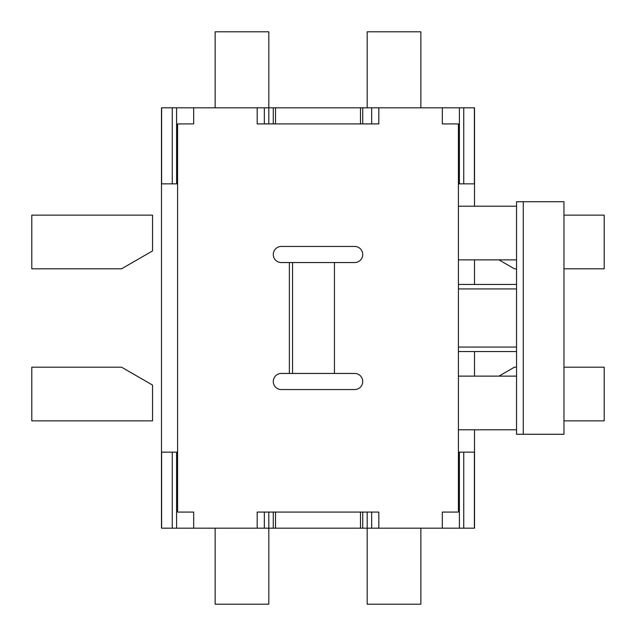 <?xml version="1.0" encoding="UTF-8"?>
<svg xmlns="http://www.w3.org/2000/svg" width="636" height="636" viewBox="0 0 636 636"><rect width="100%" height="100%" fill="white"/><g stroke="black" fill="none" stroke-linecap="round" stroke-linejoin="round"><path stroke-width="0.95" d="M474.52 107.818L474.384 183.844L474.384 107.818L442.322 107.818L442.322 123.925L458.413 123.925L458.413 183.844L458.413 123.925L442.322 123.925L442.322 107.818L360.485 107.818L360.485 123.925L275.515 123.925L275.515 107.818L360.485 107.818L360.485 123.925L275.515 123.925L275.515 107.818L371.663 107.818L371.663 123.917L371.663 107.818L378.817 107.818L378.817 123.925L378.817 107.818L459.399 107.818L459.399 183.844L459.399 107.818L474.52 107.818L474.52 206.207L458.413 206.207L458.413 183.844L474.52 183.844L474.52 206.207L458.413 206.207L458.413 183.844L474.52 183.844L474.52 107.818M161.616 107.818L161.48 183.844L177.579 183.844L161.48 183.844L161.48 452.156L177.579 452.156L161.48 452.156L161.48 107.818L161.616 183.844L161.616 107.818L172.261 107.818L161.616 107.818M176.601 107.818L172.261 107.818L172.261 183.844L172.261 107.818L176.601 107.818L176.601 183.844L176.601 107.818L193.686 107.818L176.601 107.818M264.338 107.818L193.678 107.818L193.678 123.925L177.587 123.925L177.587 512.075L193.678 512.075L177.587 512.075L177.587 123.925L193.678 123.925L193.678 107.818L257.183 107.818L257.183 123.925L257.183 107.818L273.281 107.818L273.281 123.917L273.281 107.818L264.338 107.818L264.338 123.925L264.338 107.818M275.515 107.826L273.281 107.826L275.515 107.826M474.384 528.182L474.52 452.156L458.413 452.156L458.413 206.207L516.551 206.207L516.551 201.731L523.261 201.731L516.551 201.731L516.551 206.207L458.413 206.207L458.413 429.793L474.52 429.793L474.52 452.156L458.413 452.156L458.413 429.793L474.52 429.793L474.52 528.182L474.384 452.156L474.384 528.182L463.739 528.182L474.384 528.182M459.399 528.182L463.739 528.182L463.739 452.156L463.739 528.182L459.399 528.182L459.399 452.156L459.399 528.182L378.817 528.182L378.817 512.075L360.485 512.075L360.485 528.182L362.719 528.182L362.719 512.075L362.719 528.182L378.817 528.182L378.817 512.075L360.485 512.075L360.485 528.182L275.515 528.182L275.515 512.075L257.183 512.075L257.183 528.182L268.805 528.182L268.805 512.075L268.805 528.182L275.515 528.182L275.515 512.075L257.183 512.075L257.183 528.182L193.678 528.182L193.678 512.075L193.678 528.182L176.601 528.182L442.322 528.182L442.322 512.075L458.413 512.075L458.413 452.156L458.413 512.075L442.322 512.075L442.322 528.182L459.399 528.182M172.261 528.182L176.601 528.182L176.601 452.156L176.601 528.182L161.616 528.182L161.616 452.156L161.48 528.182L161.48 452.156L161.48 528.182L172.261 528.182L172.261 452.156L172.261 528.182M474.52 376.13L474.52 351.541L474.52 376.13M474.512 284.459L474.512 259.87L474.512 284.459M367.195 512.075L367.195 528.182L367.195 512.075M268.805 123.917L268.805 107.818L268.805 123.917M367.187 107.818L367.187 31.8L420.857 31.8L420.857 107.818M268.813 528.182L268.813 604.2L215.143 604.2L215.143 528.182M367.187 528.182L367.187 604.2L420.857 604.2L420.857 528.182M268.813 107.818L268.813 31.8L215.143 31.8L215.143 107.818M516.551 434.269L516.551 429.793L458.413 429.793L516.551 429.793L516.551 259.87L458.413 259.87L516.551 259.87L516.551 206.207L516.551 376.13L458.413 376.13L516.551 376.13L516.551 434.269L523.261 434.269L523.261 201.731L563.957 201.731L523.261 201.731L523.261 434.269L516.551 434.269M563.957 434.269L523.261 434.269L563.957 434.269L563.957 201.731L563.957 434.269M516.551 284.459L458.413 284.459L516.551 284.459M516.551 351.541L458.413 351.541L516.551 351.541M281.335 389.55A8.045 8.045 0 0 1 273.281 381.505A8.045 8.045 0 0 1 281.335 373.451L354.665 373.451A8.045 8.045 0 0 1 362.719 381.505A8.045 8.045 0 0 1 354.665 389.55L281.335 389.55A8.045 8.045 0 0 1 273.281 381.505A8.045 8.045 0 0 1 281.335 373.451L354.665 373.451A8.045 8.045 0 0 1 362.719 381.505A8.045 8.045 0 0 1 354.665 389.55L281.335 389.55M334.441 262.549L292.56 262.549L292.56 373.451L292.56 262.549L289.38 262.549L289.38 373.451L289.38 262.549L354.665 262.549A8.045 8.045 0 0 0 362.719 254.495A8.045 8.045 0 0 0 354.665 246.45L281.335 246.45A8.045 8.045 0 0 0 273.281 254.495A8.045 8.045 0 0 0 281.335 262.549L289.38 262.549L281.335 262.549A8.045 8.045 0 0 1 273.281 254.495A8.045 8.045 0 0 1 281.335 246.45L354.665 246.45A8.045 8.045 0 0 1 362.719 254.495A8.045 8.045 0 0 1 354.665 262.549L334.441 262.549L334.441 373.451L334.441 262.549M378.817 123.917L360.485 123.917L378.817 123.917M275.515 123.917L257.183 123.917L275.515 123.917M31.8 268.813L31.8 215.143L152.545 215.143L152.545 250.918L121.556 268.813L31.8 268.813M31.8 367.187L31.8 420.857L152.545 420.857L152.545 385.082L121.556 367.187L31.8 367.187M563.957 367.187L604.2 367.187L604.2 420.857L563.957 420.857M498.95 376.13L514.445 367.187L516.551 367.187M563.957 268.813L604.2 268.813L604.2 215.143L563.957 215.143M498.95 259.87L514.445 268.813L516.551 268.813M463.739 107.818L463.739 183.844L463.739 107.818M273.281 512.075L273.281 528.182L273.281 512.075M362.719 123.917L362.719 107.818L362.719 123.917M371.663 512.075L371.663 528.182L371.663 512.075M264.338 528.182L264.338 512.075L264.338 528.182M516.551 347.065L458.413 347.065L516.551 347.065M516.551 288.935L458.413 288.935L516.551 288.935M275.515 512.075L360.485 512.075L275.515 512.075"/></g></svg>

